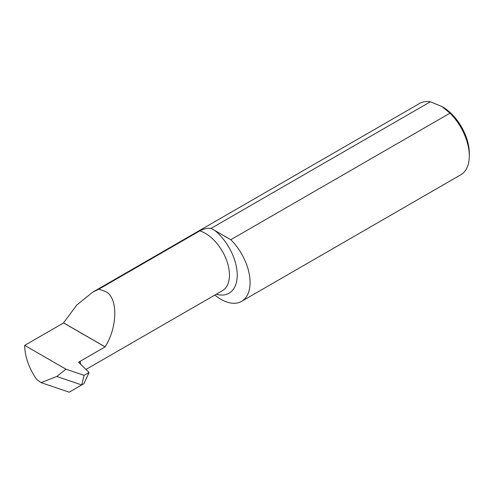 <?xml version="1.0" encoding="UTF-8"?>
<svg xmlns="http://www.w3.org/2000/svg" width="494" height="494" viewBox="0 0 494 494"><rect width="100%" height="100%" fill="white"/><g stroke="black" fill="none" stroke-linecap="round" stroke-linejoin="round"><path stroke-width="0.74" d="M85.975 369.45L222.399 290.688A34.08 19.674 -120 0 0 227.623 263.382A34.08 19.674 -120 0 0 205.356 233.353A34.08 19.674 -120 0 0 199.786 230.889C203.176 229.148 206.251 228.271 209.011 228.271L211.092 228.376L214.853 230.513A39.576 22.848 60 0 1 237.219 274.269A39.576 22.848 60 0 1 216.224 294.257M441.883 106.488L442.507 106.846A37.896 21.878 60 0 1 469.3 153.257L469.3 155.95A41.193 23.78 -120 0 0 450.009 113.151L441.883 106.488L430.336 101.795A41.193 23.78 -120 0 0 419.579 103.462L92.644 292.213L98.806 289.194L105.024 291.275C118.004 296.295 118.029 326.812 105.08 346.837A34.08 19.674 60 0 1 105.08 346.899L78.577 362.201L89.062 372.476L83.924 383.684L81.732 384.95L56.804 376.471L41.082 382.628A34.08 19.674 -120 0 1 36.544 379.281A41.193 23.78 -120 0 1 24.7 345.374L65.93 369.179L56.804 376.471M214.847 295.048A41.193 23.78 -120 0 0 241.554 301.371L460.766 174.808A41.193 23.78 -120 0 0 469.3 155.95M80.559 364.14L80.133 361.299L80.133 363.72M199.786 230.889L98.806 289.194M65.93 369.179L84.091 375.354L81.732 384.95L69.172 392.205L41.082 382.628M24.7 345.374L63.565 322.934A41.193 23.78 60 0 1 63.565 322.866L76.798 305.02L92.644 292.213M211.092 228.376L430.336 101.795M450.009 113.151L230.791 239.714L214.853 230.513M241.554 301.371A41.193 23.78 -120 0 0 230.791 239.714M84.091 375.354L89.062 372.476M63.565 322.934L105.08 346.899M105.08 346.837L63.565 322.866"/></g></svg>
